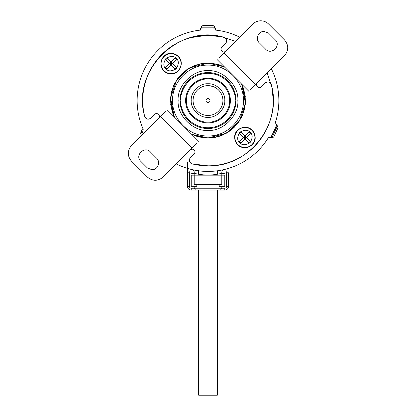 <?xml version="1.0" encoding="UTF-8"?>
<svg xmlns="http://www.w3.org/2000/svg" width="416" height="416" viewBox="0 0 416 416"><rect width="100%" height="100%" fill="white"/><g stroke="black" fill="none" stroke-linecap="round" stroke-linejoin="round"><path stroke-width="0.62" d="M215.457 30.087A70.866 70.866 0 0 1 239.72 37.19A70.866 70.866 0 0 0 215.457 30.087L215.457 28.215A72.727 72.727 0 0 0 208 27.83L201.474 27.83L201.552 26.952L214.448 26.952L214.526 27.83L208 27.83A72.727 72.727 0 0 0 200.543 28.215L200.543 30.087A70.866 70.866 0 0 0 143.244 129.334L141.617 130.27L143.244 133.666A72.727 72.727 0 0 1 141.617 130.27M278.86 100.188A70.866 70.866 0 0 0 271.367 68.838A70.866 70.866 0 0 1 275.018 123.578A70.866 70.866 0 0 0 278.86 100.188M228.514 172.78L228.514 186.342A3.728 3.728 0 0 1 224.786 190.07L224.786 188.204C225.909 188.089 226.533 187.465 226.647 186.342L228.514 186.342L228.514 172.78L226.647 172.78L227.152 168.782L228.514 168.386A70.866 70.866 0 0 0 268.715 137.098L270.416 137.894C270.598 138.486 277.29 124.129 276.718 124.374L275.018 123.578M239.715 142.605C237 140.436 237.021 136.999 239.772 132.293C244.504 129.574 247.941 129.584 250.089 132.309L250.13 132.35C252.845 134.524 252.824 137.961 250.068 142.667C245.341 145.382 241.899 145.376 239.751 142.646L239.715 142.605M165.87 68.765C163.155 66.591 163.176 63.154 165.932 58.448C170.659 55.734 174.101 55.739 176.249 58.469L176.285 58.51C179 60.679 178.979 64.116 176.228 68.827C171.496 71.542 168.059 71.531 165.911 68.806L165.87 68.765M180.773 100.558L180.773 100.438C179.722 92.461 187.959 73.648 208.062 73.33C228.16 73.741 236.314 92.586 235.227 100.558L235.227 100.677C236.278 108.654 228.041 127.468 207.938 127.785C187.84 127.374 179.686 108.529 180.773 100.558M208 128.528A27.971 27.971 0 0 1 180.029 100.433A27.971 27.971 0 0 1 208 72.587A27.971 27.971 0 0 1 235.971 100.682A27.971 27.971 0 0 1 208 128.528M176.28 163.925A70.866 70.866 0 0 0 268.715 137.098M210.605 171.371L217.194 170.82M218.488 170.638L223.34 169.738C222.321 170.014 221.806 171.142 221.801 173.129C218.967 174.179 214.391 174.855 208.078 175.152C201.718 174.876 197.096 174.2 194.199 173.129L194.168 173.857L189.353 172.78L187.486 172.78L187.486 168.386L187.486 186.342L187.486 172.78M200.543 28.215L201.11 28.158M260.562 87.292A2.798 2.798 0 0 0 261.404 86.71L265.075 83.039L267.712 81.947C269.563 82.066 270.769 83.008 271.331 84.776C282.62 124.093 248.877 167.274 208 165.828A65.27 65.27 0 0 1 192.218 163.888C189.244 162.469 188.661 160.384 190.481 157.633L194.152 153.962A2.798 2.798 0 0 0 194.745 153.093M268.154 81.973A3.728 3.728 0 0 1 271.331 84.776A65.27 65.27 0 0 1 208 165.828L192.218 163.888A3.728 3.728 0 0 1 190.481 157.633M265.075 83.039A3.728 3.728 0 0 1 267.327 81.968M237.671 144.732C235.773 142.865 234.77 140.447 234.666 137.478C234.099 128.518 246.366 123.869 252.174 130.229C254.072 132.09 255.076 134.508 255.18 137.478C255.741 146.442 243.474 151.086 237.671 144.732M178.329 56.384C184.683 62.187 180.045 74.459 171.08 73.892C168.111 73.788 165.693 72.79 163.826 70.886C157.472 65.083 162.11 52.816 171.08 53.378C174.049 53.482 176.462 54.486 178.329 56.384M174.299 116.964L170.602 98.025L176.649 80.012L189.488 67.964L208 63.076L224.406 66.856M203.559 63.336L200.309 63.872M196.591 64.854L193.112 66.16M189.878 67.746L186.763 69.675M184.023 71.744L181.308 74.24M179.182 76.591L177.117 79.316M175.183 82.446L173.602 85.67M172.292 89.159L171.314 92.882M170.716 96.678L170.518 100.251M170.716 104.437L171.314 108.238M172.292 111.956L173.602 115.445M196.607 136.266L200.32 137.244M202.55 137.644L208 138.039L191.594 134.259M268.575 33.145L264.087 31.424C258.17 31.101 254.987 39.416 259.6 43.134L265.424 48.958C270.904 55.676 281.507 46.145 275.413 39.983L268.575 33.145M219.04 57.871L252.834 24.076C255.039 21.939 257.676 20.847 260.744 20.8C263.817 20.847 266.453 21.939 268.658 24.076L284.482 39.9C288.818 45.178 288.818 50.45 284.482 55.723L250.687 89.518M156.4 157.981C160.872 161.663 157.992 170.04 151.913 169.692L147.425 167.97L140.587 161.132C134.519 154.95 145.07 145.465 150.576 152.157L156.4 157.981M277.436 125.819L276.671 125.377L271.154 137.207L271.981 137.509L277.436 125.819L278.039 127.743L273.842 136.739C273.042 137.618 272.418 137.873 271.981 137.509M142.532 134.378L141.034 131.773L141.752 131.269L143.177 133.734M198.676 190.07L198.676 395.2L217.324 395.2L217.324 190.07M217.324 174.236L217.324 170.804M198.676 174.236L198.676 170.804M173.477 114.67L174.71 117.374A37.294 37.294 0 0 1 208 63.263L214.354 63.804M214.786 63.882L221.676 65.858M221.728 65.879L224.817 67.267A37.294 37.294 0 0 0 208 63.263L201.214 63.882M214.786 137.233L208 137.852A37.294 37.294 0 0 0 241.29 83.741L242.523 86.445M242.679 86.83L245.294 100.558L244.759 106.881M244.696 107.229L242.7 114.234M242.679 114.286L239.268 120.89M239.216 120.968L234.681 126.615M234.374 126.932L228.961 131.409M228.41 131.773L222.113 135.08M221.728 135.236L215.176 137.155M243.433 100.558C243.916 119.491 226.933 136.474 208 135.99C189.067 136.474 172.084 119.491 172.567 100.558C172.084 81.624 189.067 64.641 208 65.125C226.933 64.641 243.916 81.624 243.433 100.558M208 130.395C193.175 131.68 176.878 115.383 178.162 100.558C176.878 85.732 193.175 69.436 208 70.72C222.825 69.436 239.122 85.732 237.838 100.558C239.122 115.383 222.825 131.68 208 130.395M211.968 78.536L208 78.182L212.129 78.562M203.986 78.541L208 78.182A22.376 22.376 0 0 1 230.376 100.558A22.376 22.376 0 0 1 208 122.933A22.376 22.376 0 0 1 185.624 100.558A22.376 22.376 0 0 1 208 78.182L203.835 78.572M185.983 104.572L185.624 100.558L186.014 104.723M185.983 96.543L185.624 100.558L186.014 96.392M229.632 100.558C229.928 112.117 219.56 122.486 208 122.19C196.44 122.486 186.072 112.117 186.368 100.558C186.072 88.998 196.44 78.629 208 78.926C219.56 78.629 229.928 88.998 229.632 100.558M193.081 100.339L193.097 101.28M212.664 86.388L208 85.639A14.919 14.919 0 0 1 222.919 100.558A14.919 14.919 0 0 1 208 115.476A14.919 14.919 0 0 1 193.081 100.558A14.919 14.919 0 0 1 208 85.639L206.237 85.743M193.081 100.558L193.097 99.835M208 117.343C199.586 118.004 190.554 108.976 191.214 100.558C190.554 92.139 199.581 83.112 208 83.772C216.414 83.112 225.446 92.139 224.786 100.558C225.446 108.976 216.419 118.004 208 117.343M206.003 100.558C206.128 101.764 206.794 102.43 208 102.554C209.206 102.43 209.872 101.764 209.997 100.558C209.872 99.351 209.206 98.686 208 98.561C206.794 98.686 206.128 99.351 206.003 100.558M208.151 85.639L208.853 85.665M193.83 105.222L194.126 106.038M174.902 58.23L171.08 62.052L174.902 58.23L176.483 59.81L172.661 63.638L171.08 62.052L171.08 65.218L172.661 63.638L171.08 63.638L171.87 64.428M170.29 64.428L171.87 62.847M170.29 62.847L171.08 63.638L169.494 63.638L171.08 65.218L167.253 69.04L165.672 67.46L169.494 63.638L165.672 67.46M248.747 132.075L244.92 135.897L248.747 132.075L250.328 133.656L246.506 137.478L244.92 135.897L244.92 139.064L246.506 137.478L244.92 137.478L245.71 138.268M244.13 138.268L245.71 136.687M244.13 136.687L244.92 137.478L243.339 137.478L244.92 139.064L241.098 142.886L239.517 141.305L243.339 137.478L239.517 141.305M171.08 62.052L169.494 63.638L165.672 59.81L167.253 58.23L171.08 62.052M244.92 135.897L243.339 137.478L239.517 133.656L241.098 132.075L244.92 135.897M176.483 59.81L172.661 63.638L176.483 67.46L174.902 69.04L171.08 65.218L167.253 69.04M250.328 133.656L246.506 137.478L250.328 141.305L248.747 142.886L244.92 139.064L241.098 142.886M201.646 137.311L208 137.852A37.294 37.294 0 0 1 191.183 133.848L194.272 135.236M176.483 67.46L174.902 69.04M165.672 59.81L167.253 58.23M250.328 141.305L248.747 142.886M239.517 133.656L241.098 132.075M196.81 184.475L196.81 186.342L191.214 186.342L191.214 175.152L224.786 175.152L224.786 186.342L219.19 186.342L219.19 184.475M194.199 175.152L194.199 184.475L221.801 184.475L221.801 175.152M141.034 131.773L140.598 133.744L141.539 135.372M173.321 114.286L170.706 100.558L171.241 94.234M171.304 93.886L173.3 86.882M173.321 86.83L176.732 80.226M176.784 80.148L181.319 74.5M181.626 74.183L187.039 69.706M187.59 69.342L193.887 66.035M194.272 65.879L200.824 63.96M201.214 137.233L194.324 135.257M201.552 26.952C201.401 26.4 201.9 25.948 203.034 25.589L212.966 25.589C214.1 25.948 214.599 26.406 214.448 26.952M194.168 186.342L194.168 188.204L195.489 190.07L224.786 190.07M220.511 190.07L221.832 188.204L221.832 186.342M212.441 137.779L215.691 137.244M219.409 136.261L222.888 134.956M226.122 133.37L229.237 131.44M231.977 129.371L234.692 126.875M236.818 124.524L238.883 121.8M240.817 118.669L242.398 115.445M243.708 111.956L244.686 108.233M245.284 104.437L245.482 100.864M245.284 96.678L244.686 92.877M243.708 89.159L242.398 85.67M219.393 64.849L215.68 63.872M213.45 63.471L208 63.076M191.214 190.07L191.214 188.204C190.091 188.089 189.467 187.465 189.353 186.342L187.486 186.342A3.728 3.728 0 0 0 191.214 190.07L195.489 190.07M226.647 186.342L226.647 172.78L221.832 173.857L221.832 175.152M194.168 175.152L194.168 173.857M165.313 111.597L131.518 145.392C127.234 150.665 127.234 155.938 131.518 161.216L147.342 177.039C152.615 181.324 157.893 181.324 163.166 177.039L196.96 143.244M241.701 84.152L245.398 103.09L239.351 121.103L226.512 133.151L208 138.039M217.698 174.158L217.698 170.752M221.832 173.857L221.801 173.129M155.438 113.823A2.798 2.798 0 0 0 154.596 114.405L150.925 118.076C148.174 119.896 146.089 119.314 144.669 116.34C131.17 70.949 178.391 23.728 223.782 37.227C226.756 38.646 227.339 40.732 225.519 43.482L221.848 47.154A2.798 2.798 0 0 0 221.255 48.022M154.596 114.405C157.035 111.743 161.216 115.918 158.553 118.357A2.798 2.798 0 0 0 159.141 117.494M191.043 149.427A2.798 2.798 0 0 0 190.2 150.004C192.639 147.342 196.82 151.523 194.152 153.962M261.404 86.71C258.965 89.372 254.784 85.197 257.447 82.758A2.798 2.798 0 0 0 256.859 83.621M224.957 51.688A2.798 2.798 0 0 0 225.8 51.111C223.361 53.773 219.18 49.592 221.848 47.154M187.486 162.521L187.486 168.386L188.848 168.782L189.353 172.78L189.353 186.342M194.199 173.129C194.329 171.408 193.814 170.279 192.66 169.738L200.153 170.986M201.734 171.142L205.904 171.392M270.416 137.894A72.727 72.727 0 0 0 276.718 124.374M194.813 152.916A2.798 2.798 0 0 0 194.974 151.986M194.969 151.856A2.798 2.798 0 0 0 194.745 150.873M194.735 150.852A2.798 2.798 0 0 0 194.152 150.004M194.038 149.9A2.798 2.798 0 0 0 193.289 149.417M193.107 149.344A2.798 2.798 0 0 0 192.176 149.188M192.052 149.188A2.798 2.798 0 0 0 191.064 149.417M159.208 117.312A2.798 2.798 0 0 0 159.37 116.381M159.37 116.256A2.798 2.798 0 0 0 159.141 115.268M159.13 115.248A2.798 2.798 0 0 0 158.553 114.405M158.439 114.296A2.798 2.798 0 0 0 157.685 113.812M157.503 113.745A2.798 2.798 0 0 0 156.572 113.584M156.447 113.589A2.798 2.798 0 0 0 155.464 113.812M150.925 118.076A3.728 3.728 0 0 1 144.669 116.34A65.27 65.27 0 0 1 223.782 37.227A3.728 3.728 0 0 1 225.519 43.482M221.187 48.199A2.798 2.798 0 0 0 221.026 49.13M221.031 49.26A2.798 2.798 0 0 0 221.255 50.242M221.265 50.263A2.798 2.798 0 0 0 221.848 51.111M221.962 51.22A2.798 2.798 0 0 0 222.711 51.698M222.893 51.771A2.798 2.798 0 0 0 223.824 51.927M223.948 51.927A2.798 2.798 0 0 0 224.936 51.698M256.792 83.803A2.798 2.798 0 0 0 256.63 84.734M256.63 84.859A2.798 2.798 0 0 0 256.859 85.847M256.87 85.868A2.798 2.798 0 0 0 257.447 86.71M257.561 86.819A2.798 2.798 0 0 0 258.315 87.303M258.497 87.37A2.798 2.798 0 0 0 259.428 87.532M259.553 87.526A2.798 2.798 0 0 0 260.536 87.303M143.244 129.334A70.866 70.866 0 0 1 200.543 30.087M273.27 100.214L271.95 87.49L267.176 73.029M235.529 41.382L221.894 36.785L207.225 35.292M207.028 35.298L190.637 37.638M190.46 37.69L186.711 38.86M237.806 144.482A9.979 9.979 0 0 1 241.14 128.242A9.979 9.979 0 0 1 254.904 137.478A9.979 9.979 0 0 1 237.806 144.482M163.966 70.637A9.979 9.979 0 0 1 171.08 53.654A9.979 9.979 0 0 1 180.284 67.491A9.979 9.979 0 0 1 163.966 70.637M208 72.587A27.971 27.971 0 0 1 235.971 100.682M224.786 188.204L191.214 188.204M192.176 148.028L160.529 116.381M255.471 84.734L223.824 53.087M198.77 141.435L167.123 109.788M217.23 59.68L248.877 91.328M223.319 169.744L221.244 170.17M218.462 170.643L216.44 170.919M199.311 170.888L198.39 170.768M195.66 170.336L194.173 170.061M192.884 169.79L191.61 169.499"/></g></svg>
